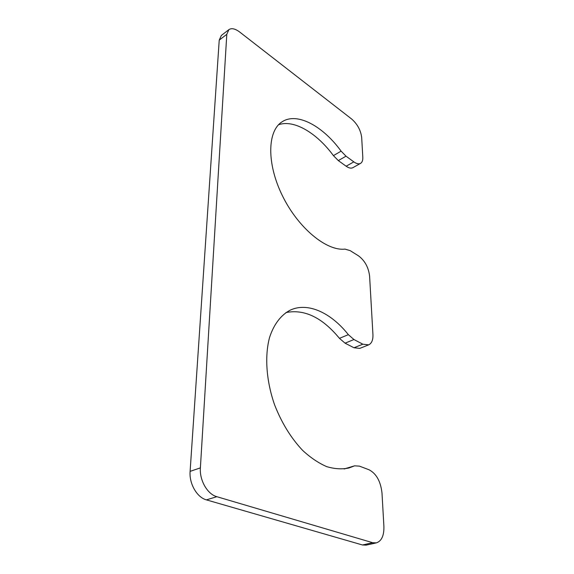 <?xml version="1.0" encoding="UTF-8"?>
<svg xmlns="http://www.w3.org/2000/svg" width="574" height="574" viewBox="0 0 574 574"><rect width="100%" height="100%" fill="white"/><g stroke="black" fill="none" stroke-linecap="round" stroke-linejoin="round"><path stroke-width="0.86" d="M350.104 250.601L358.477 255.832C364.813 260.567 368.522 267.333 369.599 276.123L372.935 334.534C373.143 339.966 371.708 343.41 368.637 344.866L362.854 344.199L353.957 339.535L348.353 334.656C331.069 312.765 307.901 301.91 290.315 310.103C281.102 314.875 273.827 324.245 269.543 337.519C264.578 356.038 266.214 380.77 274.551 404.713C281.604 422.816 290.982 438.062 302.692 450.454C310.556 457.693 318.534 463.075 326.628 466.605C334.592 468.987 342.075 469.439 349.071 467.954L354.567 465.837L359.446 466.138L369.075 469.79C376.35 473.622 380.655 481.349 381.99 492.973L383.898 526.372C384.135 535.585 381.617 541.081 376.357 542.875L372.691 542.703L216.843 496.697C207.408 494.228 199.393 480.23 200.383 467.875L226.802 34.318L228.875 29.647C231.58 27.868 235.197 28.664 239.71 32.044L351.697 119.055C357.423 124.127 360.745 130.262 361.677 137.444L362.804 157.19C362.947 160.304 362.194 162.363 360.551 163.368C358.779 164.286 356.533 163.791 353.821 161.868L346.014 156.171L341.114 151.149C322.918 126.065 297.102 111.887 282.164 121.767C267.276 130.829 266.515 163.647 282.494 195.906C298.329 228.215 326.656 251.276 344.974 249.109L350.104 250.601M368.637 344.866L359.783 348.389L353.971 347.758L362.854 344.199M285.974 312.55C304.435 308.92 322.258 317.515 339.449 338.344L345.053 343.166L353.971 347.758M344.077 468.972L354.567 465.837M376.357 542.875L366.162 545.135L362.474 544.977L372.691 542.703M228.875 29.647L221.334 35.466L219.225 40.137L190.109 471.369C189.047 483.617 196.99 497.457 206.418 499.875L362.474 544.977M360.551 163.368L352.91 167.658C351.123 168.591 348.87 168.11 346.151 166.216L353.821 161.868M278.548 124.759C293.967 119.234 316.87 133.068 333.422 155.626L338.323 160.598L346.151 166.216M345.053 343.166L353.957 339.535M339.449 338.344L348.353 334.656M344.357 468.936L353.548 466.231M206.418 499.875L216.843 496.697M190.109 471.369L200.383 467.875M219.225 40.137L226.802 34.318M338.323 160.598L346.014 156.171M333.422 155.626L341.114 151.149"/></g></svg>
